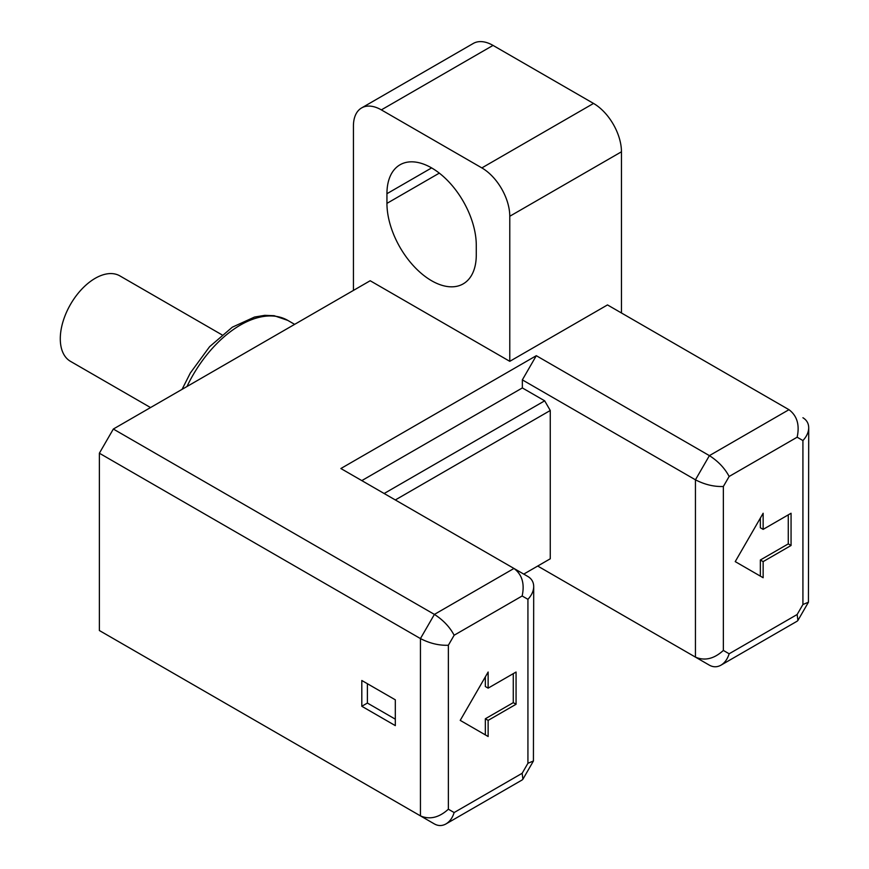 <?xml version="1.0" encoding="UTF-8"?>
<svg xmlns="http://www.w3.org/2000/svg" width="869" height="869" viewBox="0 0 869 869"><rect width="100%" height="100%" fill="white"/><g stroke="black" fill="none" stroke-linecap="round" stroke-linejoin="round"><path stroke-width="1.3" d="M791.062 545.493L791.062 513.253L763.145 529.373L763.145 513.253L735.228 561.613L763.145 577.733L763.145 561.613L791.062 545.493L788.27 543.885L760.353 560.005L760.353 576.125M516.067 704.259L516.067 672.03L488.139 688.139L488.139 672.03L460.222 720.379L488.139 736.499L488.139 720.379L516.067 704.259L513.275 702.652L485.347 718.772L485.347 734.892M522.345 379.872L536.303 355.693L709.397 455.628L788.965 409.69C797.079 415.751 799.806 424.93 797.145 437.205L729.145 476.473L723.356 486.488C714.057 486.836 704.748 484.609 695.439 479.807L522.345 379.872L522.345 387.932L361.808 480.611M513.97 568.456L527.928 576.516L513.97 568.456C522.084 574.528 524.811 583.696 522.15 595.982L454.139 635.239L448.361 645.254C439.051 645.602 429.753 643.375 420.444 638.574L99.37 453.216L113.339 429.036L434.402 614.405L513.97 568.456L340.876 468.521L536.303 355.693M537.705 566.045L695.439 657.116L695.439 479.807L709.397 455.628C718.218 461.287 724.789 468.239 729.145 476.473M384.152 493.505L544.678 400.826L522.345 387.932M544.678 400.826L550.262 410.494L395.319 499.957M523.746 574.105L550.262 558.789L550.262 410.494M550.262 558.789L544.678 562.015M99.37 453.216L99.37 630.525L420.444 815.882L420.444 638.574L434.402 614.405C443.212 620.053 449.794 627.005 454.139 635.239M361.808 680.492L361.808 706.28L395.319 725.626L395.319 699.827L361.808 680.492M493.027 45.405L381.35 109.885A39.485 22.8 -120 0 0 361.613 107.93L473.29 43.45A39.485 22.8 60 0 1 493.027 45.405L593.538 103.433A39.485 22.8 60 0 1 621.454 151.793L509.777 216.262L509.777 361.33L370.183 280.741L113.339 429.036M621.454 151.793L621.454 312.981M788.965 409.69L607.496 304.921L509.777 361.33M381.35 109.885L481.861 167.913L593.538 103.433M476.277 254.954A63.176 36.476 60 0 1 463.199 283.87A63.176 36.476 60 0 1 414.513 266.946A63.176 36.476 60 0 1 386.944 203.368L386.944 193.7A63.176 36.476 60 0 1 400.022 164.784A63.176 36.476 60 0 1 448.708 181.708A63.176 36.476 60 0 1 476.277 245.275L476.277 254.954M361.613 107.93A39.485 22.8 -120 0 0 353.433 126.005L353.433 290.409M509.777 216.262A39.485 22.8 -120 0 0 481.861 167.913M150.533 407.561L70.508 361.363A49.359 28.492 -60 0 1 60.287 338.769A49.359 28.492 -60 0 1 81.827 289.105A49.359 28.492 -60 0 1 119.868 275.886L221.975 334.837M361.808 706.28L367.391 703.054L367.391 683.707M395.319 719.174L367.391 703.054M527.928 576.516C531.698 578.797 533.62 582.132 533.707 586.532C533.62 590.974 531.698 595.243 527.928 599.317L522.15 595.982M448.361 645.254L448.361 809.213C439.051 817.653 429.753 819.88 420.444 815.882L434.402 823.942L420.444 815.882M533.707 586.532L533.425 760.994L527.928 763.275L527.928 599.317M448.361 809.213L454.139 812.548C452.499 817.848 449.773 821.65 445.96 823.942C442.115 826.071 438.258 826.071 434.402 823.942M445.96 823.942L522.15 779.96L522.921 779.189L522.15 773.291L527.928 763.275M802.923 417.75C806.693 420.031 808.626 423.366 808.713 427.765C808.626 432.208 806.693 436.466 802.923 440.55L797.145 437.205M723.356 486.488L723.356 650.436C714.057 658.887 704.748 661.113 695.439 657.116L709.397 665.176L695.439 657.116M808.713 427.765L808.431 602.228L802.923 604.498L802.923 440.55M723.356 650.436L729.145 653.781C727.494 659.082 724.768 662.884 720.966 665.176C717.11 667.305 713.253 667.305 709.397 665.176M720.966 665.176L797.145 621.194L797.927 620.423L797.145 614.513L802.923 604.498M513.275 673.638L513.275 702.652M488.139 688.139L485.347 686.532L485.347 676.864M488.139 720.379L485.347 718.772M788.27 514.872L788.27 543.885M763.145 529.373L760.353 527.765L760.353 518.087M763.145 561.613L760.353 560.005M729.145 653.781L797.145 614.513M454.139 812.548L522.15 773.291M294.645 324.354L287.748 320.379A94.764 54.714 120 0 0 287.661 320.324A94.764 54.714 120 0 0 186.976 386.52M431.611 167.913L386.944 193.7M439.312 173.127L386.944 203.368M522.921 779.189L533.425 760.994M797.927 620.423L808.431 602.228M287.748 320.379L274.137 315.697L264.741 315.349L254.541 317.044L232.327 327.178L209.581 346.709L190.344 372.975L182.066 389.355"/></g></svg>
